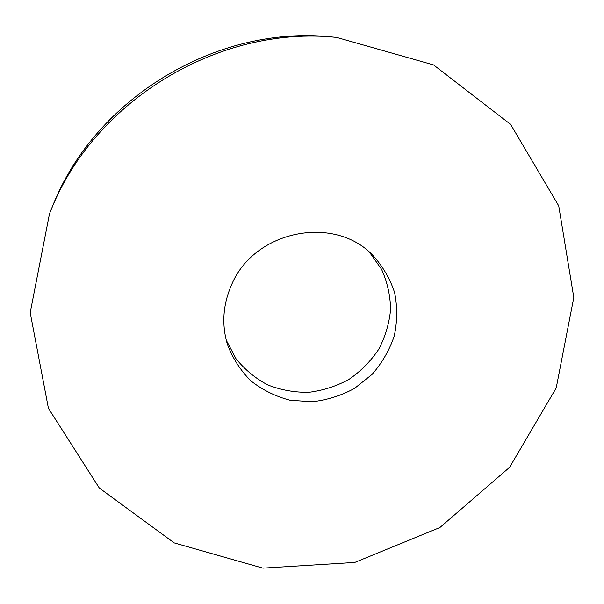 <?xml version="1.0" encoding="UTF-8"?>
<svg xmlns="http://www.w3.org/2000/svg" width="604" height="604" viewBox="0 0 604 604"><rect width="100%" height="100%" fill="white"/><g stroke="black" fill="none" stroke-linecap="round" stroke-linejoin="round"><path stroke-width="0.91" d="M51.076 209.875L49.513 213.703L30.2 312.661L48.418 408.312L99.313 488.032L174.239 542.921L262.891 568.138L354.744 562.445L439.923 527.503L509.595 467.33L556.209 387.979L573.8 297.5L558.73 205.851L510.629 124.416L433.551 64.915L336.556 37.395C219.275 25.028 94.805 100.181 51.076 209.875M231.46 285.08C222.906 304.756 221.555 324.499 227.398 344.31C232.646 358.248 240.49 370.441 250.917 380.905C262.544 390.01 275.56 396.451 289.973 400.218L312.109 401.766C327.058 400.067 341.184 395.62 354.495 388.425L372.034 374.435C381.97 363.079 389.354 350.335 394.193 336.202C397.349 321.645 397.492 307.126 394.623 292.638C390.01 278.603 382.672 266.1 372.623 255.114C333.665 214.337 253.793 230.615 231.46 285.08M336.556 37.395L331.045 36.904C216.768 24.877 95.711 97.969 53.099 204.839L49.513 213.703M226.251 340.173L235.968 358.655C244.763 369.588 255.371 378.346 267.791 384.937C280.905 390.063 294.586 392.524 308.81 392.321C322.966 390.546 336.353 386.243 348.961 379.403C360.762 371.256 370.645 361.267 378.625 349.437C385.246 336.836 389.233 323.533 390.592 309.512C390.327 295.454 387.307 282.03 381.539 269.248L369.452 252.215"/></g></svg>
